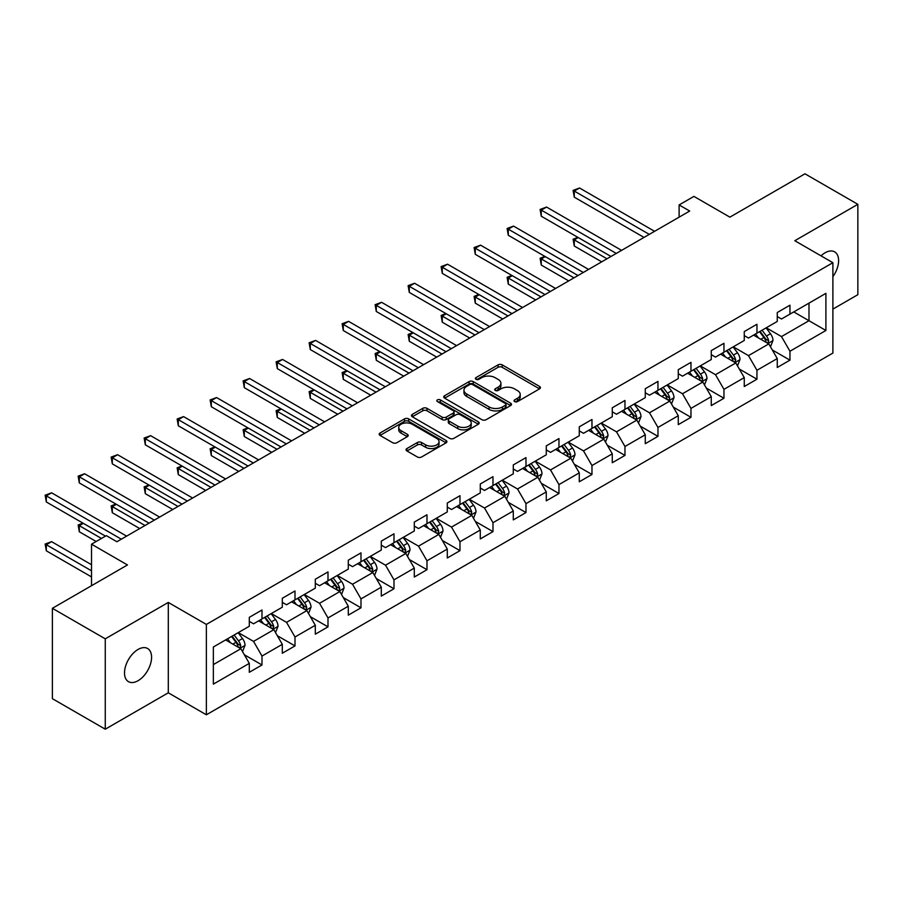 <?xml version="1.0" encoding="UTF-8"?>
<svg xmlns="http://www.w3.org/2000/svg" width="903" height="903" viewBox="0 0 903 903"><rect width="100%" height="100%" fill="white"/><g stroke="black" fill="none" stroke-linecap="round" stroke-linejoin="round"><path stroke-width="1.35" d="M514.608 401.587A2.054 1.185 0 0 0 517.521 401.587L539.576 388.854A2.935 1.693 0 0 0 540.434 387.658A2.935 1.693 0 0 0 539.576 386.45L502.203 364.88A2.935 1.693 0 0 0 498.061 364.88L475.994 377.612A2.054 1.185 0 0 0 475.396 378.459A2.054 1.185 0 0 0 475.994 379.294A2.054 1.185 0 0 0 478.906 379.294L481.762 377.646A9.391 5.429 0 0 1 495.047 377.646L498.163 379.441A9.391 5.429 0 0 1 500.917 383.278A9.391 5.429 0 0 1 498.163 387.116L495.307 388.764A2.054 1.185 0 0 0 494.697 389.599A2.054 1.185 0 0 0 495.307 390.435A2.054 1.185 0 0 0 498.208 390.435L501.063 388.787A9.391 5.429 0 0 1 514.349 388.787L517.464 390.593A9.391 5.429 0 0 1 520.218 394.43A9.391 5.429 0 0 1 517.464 398.257L514.608 399.905A2.054 1.185 0 0 0 514.01 400.751A2.054 1.185 0 0 0 514.608 401.587L514.608 399.905M138.046 680.715A19.144 11.05 120 0 0 150.553 663.852A19.144 11.05 120 0 0 147.618 648.512A19.144 11.05 120 0 0 138.046 649.46A19.144 11.05 120 0 0 125.54 666.324A19.144 11.05 120 0 0 128.474 681.663A19.144 11.05 120 0 0 138.046 680.715M832.893 276.679A19.144 11.05 120 0 0 834.632 251.858A19.144 11.05 120 0 0 825.06 252.806A19.144 11.05 120 0 0 821.03 255.854M406.914 448.543A2.935 1.693 0 0 0 406.045 449.75A2.935 1.693 0 0 0 406.914 450.947L417.4 456.997A2.935 1.693 0 0 0 421.543 456.997L446.048 442.854A2.935 1.693 0 0 0 446.906 441.657A2.935 1.693 0 0 0 446.048 440.461L408.675 418.879A2.935 1.693 0 0 0 404.521 418.879L380.028 433.022A2.935 1.693 0 0 0 379.158 434.219A2.935 1.693 0 0 0 380.028 435.415L392.692 442.73A2.935 1.693 0 0 0 396.846 442.73L407.321 436.68A2.935 1.693 0 0 0 408.19 435.483A2.935 1.693 0 0 0 407.321 434.287L401.045 430.652A7.856 4.538 0 0 1 398.742 427.446A7.856 4.538 0 0 1 403.596 423.259A7.856 4.538 0 0 1 412.152 424.241L436.759 438.452A7.856 4.538 0 0 1 439.061 441.657A7.856 4.538 0 0 1 434.208 445.845A7.856 4.538 0 0 1 425.652 444.863L421.543 442.493A2.935 1.693 0 0 0 417.4 442.493L406.914 448.543L406.914 450.947M832.893 309.108L857.85 294.694L857.85 204.326L804.968 173.805L729.884 217.149L693.922 196.391L679.112 204.936L689.689 211.042L116.893 541.744L106.317 535.637L91.519 544.193L91.519 585.708M105.267 638.827L105.267 729.195L168.297 692.804L168.297 602.436L105.267 638.827L52.385 608.306L127.47 564.951L91.519 544.193M168.297 602.436L206.369 624.424L832.893 262.705L832.893 353.073L206.369 714.792L206.369 624.424M857.85 204.326L794.821 240.717L832.893 262.705M481.965 419.714A2.935 1.693 0 0 0 486.119 419.714L510.613 405.571A2.935 1.693 0 0 0 511.482 404.375A2.935 1.693 0 0 0 510.613 403.178L473.24 381.597A2.935 1.693 0 0 0 469.097 381.597L444.592 395.74A2.935 1.693 0 0 0 443.734 396.948A2.935 1.693 0 0 0 444.592 398.144L481.965 419.714M438.248 402.027A2.054 1.185 0 0 1 440.337 402.32L478.297 424.241L453.837 438.361A2.935 1.693 0 0 1 449.683 438.361L412.31 416.78L422.796 410.775L422.796 408.325L412.31 414.387A2.935 1.693 0 0 0 411.452 415.583A2.935 1.693 0 0 0 412.31 416.78L412.31 414.387M422.796 410.775A2.935 1.693 0 0 1 426.95 410.775L426.95 408.325A2.935 1.693 0 0 0 422.796 408.325M426.95 408.325L442.098 417.084A2.935 1.693 0 0 0 446.251 417.084L453.204 413.066A2.935 1.693 0 0 0 454.074 411.87A2.935 1.693 0 0 0 453.204 410.673L437.436 401.553A2.054 1.185 0 0 1 436.826 400.718A2.054 1.185 0 0 1 438.102 399.623A2.054 1.185 0 0 1 440.337 399.882L478.33 421.814A2.935 1.693 0 0 1 479.188 423.01A2.935 1.693 0 0 1 478.33 424.218L478.33 421.814M105.267 729.195L52.385 698.674L52.385 608.306M244.341 654.765L261.994 664.969L261.994 656.052L282.3 644.324L282.3 653.241L294.999 645.916L294.999 636.999L315.305 625.271L315.305 634.188L327.992 626.863L327.992 617.945L348.298 606.229L348.298 615.146L360.986 607.809L360.986 598.903L381.292 587.176L381.292 596.093L393.99 588.767L393.99 579.85L414.296 568.122L414.296 577.04L426.984 569.714L426.984 560.797L447.29 549.069L447.29 557.986L459.977 550.661L459.977 541.744L480.283 530.027L480.283 538.933L492.982 531.607L492.982 522.702L513.288 510.974L513.288 519.891L525.975 512.565L525.975 503.648L546.281 491.921L546.281 500.838L558.968 493.512L558.968 484.595L579.274 472.867L579.274 481.784L591.973 474.459L591.973 465.542L612.279 453.825L612.279 462.731L624.966 455.405L624.966 446.488L645.273 434.772L645.273 443.689L657.96 436.352L657.96 427.446L678.266 415.719L678.266 424.636L690.964 417.31L690.964 408.393L711.271 396.665L711.271 405.582L723.958 398.257L723.958 389.34L744.264 377.623L744.264 386.529L756.951 379.204L756.951 370.286L777.257 358.57L777.257 367.487L789.956 360.15L789.956 351.244L825.906 330.475L825.906 293.351L808.986 303.126L808.986 320.712L825.906 330.475M261.994 664.969L249.307 672.295L249.307 663.378L213.345 684.135L213.345 647.011L249.307 626.253L249.307 617.336L261.994 610.01L261.994 618.927L282.3 607.2L282.3 598.283L294.999 590.957L294.999 599.874L315.305 588.146L315.305 579.241L327.992 571.915L327.992 580.821L348.298 569.104L348.298 560.187L360.986 552.862L360.986 561.779L381.292 550.051L381.292 541.134L393.99 533.808L393.99 542.726L414.296 530.998L414.296 522.081L426.984 514.755L426.984 523.672L447.29 511.945L447.29 503.039L459.977 495.702L459.977 504.619L480.283 492.903L480.283 483.985L492.982 476.66L492.982 485.566L513.288 473.849L513.288 464.932L525.975 457.607L525.975 466.524L546.281 454.796L546.281 445.879L558.968 438.553L558.968 447.47L579.274 435.743L579.274 426.837L591.973 419.5L591.973 428.417L612.279 416.701L612.279 407.784L624.966 400.458L624.966 409.364L645.273 397.647L645.273 388.73L657.96 381.405L657.96 390.322L678.266 378.594L678.266 369.677L690.964 362.351L690.964 371.268L711.271 359.541L711.271 350.624L723.958 343.298L723.958 352.215L744.264 340.487L744.264 331.582L756.951 324.256L756.951 333.162L777.257 321.445L777.257 312.528L789.956 305.203L789.956 314.12L825.906 293.351M258.619 620.88L273.846 629.673L253.54 641.401L238.313 632.608M249.307 621.366L253.54 623.815L261.994 618.927M253.54 641.401L261.994 656.052M273.846 629.673L282.3 644.324M291.613 601.827L306.839 610.62L286.533 622.348L271.306 613.555M282.3 602.312L286.533 604.762L294.999 599.874M286.533 622.348L294.999 636.999M306.839 610.62L315.305 625.271M324.606 582.774L339.844 591.567L319.538 603.294L304.3 594.501M315.305 583.27L319.538 585.708L327.992 580.821M319.538 603.294L327.992 617.945M339.844 591.567L348.298 606.229M357.611 563.732L372.837 572.525L352.531 584.241L337.304 575.448M348.298 564.217L352.531 566.655L360.986 561.779M352.531 584.241L360.986 598.903M372.837 572.525L381.292 587.176M390.604 544.678L405.831 553.471L385.525 565.199L370.298 556.406M381.292 545.164L385.525 547.613L393.99 542.726M385.525 565.199L393.99 579.85M405.831 553.471L414.296 568.122M423.597 525.625L438.835 534.418L418.529 546.146L403.291 537.353M414.296 526.11L418.529 528.56L426.984 523.672M418.529 546.146L426.984 560.797M438.835 534.418L447.29 549.069M456.602 506.572L471.829 515.365L451.523 527.092L436.296 518.299M447.29 507.068L451.523 509.506L459.977 504.619M451.523 527.092L459.977 541.744M471.829 515.365L480.283 530.027M489.595 487.53L504.822 496.323L484.516 508.039L469.289 499.246M480.283 488.015L484.516 490.453L492.982 485.566M484.516 508.039L492.982 522.702M504.822 496.323L513.288 510.974M522.589 468.476L537.816 477.269L517.521 488.986L502.282 480.193M513.288 468.962L517.521 471.4L525.975 466.524M517.521 488.986L525.975 503.648M537.816 477.269L546.281 491.921M555.593 449.423L570.82 458.216L550.514 469.944L535.287 461.151M546.281 449.908L550.514 452.358L558.968 447.47M550.514 469.944L558.968 484.595M570.82 458.216L579.274 472.867M588.587 430.37L603.814 439.163L583.507 450.89L568.28 442.098M579.274 430.866L583.507 433.305L591.973 428.417M583.507 450.89L591.973 465.542M603.814 439.163L612.279 453.825M621.58 411.328L636.807 420.121L616.501 431.837L601.274 423.044M612.279 411.813L616.501 414.251L624.966 409.364M616.501 431.837L624.966 446.488M636.807 420.121L645.273 434.772M654.585 392.274L669.812 401.067L649.505 412.784L634.278 403.991M645.273 392.76L649.505 395.198L657.96 390.322M649.505 412.784L657.96 427.446M669.812 401.067L678.266 415.719M687.578 373.221L702.805 382.014L682.499 393.742L667.272 384.949M678.266 373.707L682.499 376.156L690.964 371.268M682.499 393.742L690.964 408.393M702.805 382.014L711.271 396.665M720.571 354.168L735.798 362.961L715.492 374.689L700.265 365.896M711.271 354.665L715.492 357.103L723.958 352.215M715.492 374.689L723.958 389.34M735.798 362.961L744.264 377.623M753.576 335.115L768.803 343.908L748.497 355.635L733.27 346.842M744.264 335.611L748.497 338.049L756.951 333.162M748.497 355.635L756.951 370.286M768.803 343.908L777.257 358.57M793.76 311.919L808.986 320.712L781.49 336.582L766.263 327.789M777.257 316.558L781.49 318.996L789.956 314.12M781.49 336.582L789.956 351.244M168.297 692.804L206.369 714.792M679.112 204.936L679.112 217.149M213.345 664.597L240.853 648.726L225.615 639.934M240.853 648.726L249.307 663.378M772.291 349.958L789.956 360.15M739.297 369.011L756.951 379.204M706.293 388.064L723.958 398.257M673.299 407.106L690.964 417.31M640.306 426.16L657.96 436.352M607.301 445.213L624.966 455.405M574.308 464.266L591.973 474.459M541.315 483.308L558.968 493.512M508.31 502.361L525.975 512.565M475.317 521.415L492.982 531.607M442.323 540.468L459.977 550.661M409.319 559.51L426.984 569.714M376.325 578.563L393.99 588.767M343.332 597.617L360.986 607.809M310.327 616.67L327.992 626.863M277.334 635.723L294.999 645.916M515.432 401.88L517.464 400.706A9.391 5.429 0 0 0 520.218 396.868L520.218 394.43M500.917 383.278L500.917 385.716A9.391 5.429 0 0 1 498.163 389.554L496.131 390.728M539.543 388.877L502.203 367.318A2.935 1.693 0 0 0 498.061 367.318L476.818 379.587M510.579 405.594L473.24 384.046A2.935 1.693 0 0 0 469.097 384.046L444.637 398.167L444.592 395.74M505.432 405.21A2.054 1.185 0 0 0 506.03 404.375A2.054 1.185 0 0 0 505.432 403.539L472.619 384.599A2.054 1.185 0 0 0 469.718 384.599L466.704 386.337A9.391 5.429 0 0 0 463.95 390.175A9.391 5.429 0 0 0 466.704 394.001L489.133 406.948A9.391 5.429 0 0 0 502.418 406.948L505.432 405.21L505.432 407.659A2.054 1.185 0 0 0 506.03 406.813L506.03 404.375M463.95 390.175L463.95 392.613A9.391 5.429 0 0 0 466.704 396.451L466.704 394.001M505.432 407.659L502.418 409.398A9.391 5.429 0 0 1 489.133 409.398L466.704 396.451M426.95 410.775L442.098 419.523A2.935 1.693 0 0 0 446.251 419.523L453.204 415.504A2.935 1.693 0 0 0 454.074 414.308L454.074 411.87M457.832 426.16A7.856 4.538 0 0 0 466.388 427.142A7.856 4.538 0 0 0 471.242 422.954A7.856 4.538 0 0 0 468.939 419.748L460.27 414.748A2.935 1.693 0 0 0 456.117 414.748L449.163 418.755A2.935 1.693 0 0 0 448.306 419.963A2.935 1.693 0 0 0 449.163 421.159L457.832 426.16L457.832 428.609A7.856 4.538 0 0 0 466.388 429.591A7.856 4.538 0 0 0 471.242 425.392L471.242 422.954M448.306 419.963L448.306 422.401A2.935 1.693 0 0 0 449.163 423.597L449.163 421.159M457.832 428.609L449.163 423.597M439.061 441.657L439.061 444.095A7.856 4.538 0 0 1 434.208 448.283A7.856 4.538 0 0 1 425.652 447.301L421.543 444.931A2.935 1.693 0 0 0 417.4 444.931L406.948 450.969M398.742 427.446L398.742 429.896A7.856 4.538 0 0 0 401.045 433.101L401.045 430.652M407.287 436.702L401.045 433.101M446.048 440.461L446.048 442.854L408.675 421.317A2.935 1.693 0 0 0 404.521 421.317L380.061 435.438L380.028 433.022M770.473 346.808L772.991 340.465A7.924 4.571 -120 0 0 770.462 333.715L766.094 327.891M758.486 337.959L755.518 333.997M578.281 237.579L574.263 239.905L574.263 246.011L601.703 261.847M767.573 343.208L768.713 340.803A7.924 4.571 -120 0 0 766.444 336.04L762.076 330.216M760.089 331.356L764.931 337.824A4.041 2.337 60 0 1 765.665 339.054L768.713 340.803M759.536 331.672L763.904 337.508A7.924 4.571 60 0 1 766.173 342.271M574.263 246.011L573.1 239.227L606.985 258.8M573.1 239.227L577.818 237.32M649.291 234.374L574.263 191.052L579.557 188.005L654.585 231.315M644.008 237.421L574.263 197.159L574.263 191.052L573.1 190.386L579.557 188.005M574.263 197.159L573.1 190.386M737.469 365.862L739.986 359.518A7.924 4.571 -120 0 0 737.458 352.768L733.101 346.944M725.481 357.001L722.524 353.05M545.288 256.633L541.269 258.958L541.269 265.064L568.698 280.901M734.579 362.25L735.708 359.857A7.924 4.571 -120 0 0 733.439 355.093L729.071 349.258M727.096 350.409L731.938 356.877A4.041 2.337 60 0 1 732.672 358.096L735.708 359.857M726.543 350.725L730.899 356.55A7.924 4.571 60 0 1 733.168 361.324M541.269 265.064L540.107 258.281L573.992 277.842M540.107 258.281L544.825 256.362M704.475 384.904L706.993 378.571A7.924 4.571 -120 0 0 704.464 371.822L700.096 365.997M692.488 376.054L689.52 372.092M512.294 275.686L508.276 278L508.276 284.106L535.705 299.954M701.575 381.303L702.715 378.91A7.924 4.571 -120 0 0 700.446 374.135L696.078 368.311M694.091 369.462L698.933 375.919A4.041 2.337 60 0 1 699.667 377.149L702.715 378.91M693.538 369.779L697.906 375.603A7.924 4.571 60 0 1 700.175 380.377M508.276 284.106L507.114 277.334L540.999 296.895M507.114 277.334L511.832 275.415M616.297 253.427L541.269 210.106L546.552 207.058L621.58 250.368M611.004 256.475L541.269 216.212L541.269 210.106L540.107 209.44L546.552 207.058M541.269 216.212L540.107 209.44M583.293 272.469L508.276 229.159L513.559 226.1L588.587 269.421M578.01 275.528L508.276 235.265L508.276 229.159L507.114 228.482L513.559 226.1M508.276 235.265L507.114 228.482M671.482 403.957L673.999 397.625A7.924 4.571 -120 0 0 671.471 390.875L667.103 385.039M659.495 395.108L656.526 391.146M479.29 294.739L475.271 297.053L475.271 303.16L502.711 318.996M668.581 400.356L669.721 397.963A7.924 4.571 -120 0 0 667.452 393.189L663.084 387.364M661.098 388.504L665.94 394.972A4.041 2.337 60 0 1 666.674 396.203L669.721 397.963M660.544 388.832L664.913 394.656A7.924 4.571 60 0 1 667.182 399.419M475.271 303.16L474.109 296.387L507.994 315.948M474.109 296.387L478.827 294.468M638.489 423.01L640.995 416.667A7.924 4.571 -120 0 0 638.466 409.917L634.109 404.092M626.49 414.161L623.533 410.199M446.296 313.781L442.278 316.106L442.278 322.213L469.707 338.049M635.588 419.41L636.717 417.005A7.924 4.571 -120 0 0 634.448 412.242L630.08 406.418M628.104 407.558L632.947 414.025A4.041 2.337 60 0 1 633.68 415.256L636.717 417.005M627.551 407.874L631.908 413.709A7.924 4.571 60 0 1 634.177 418.473M442.278 322.213L441.115 315.429L475.001 335.002M441.115 315.429L445.834 313.522M605.484 442.064L608.001 435.72A7.924 4.571 -120 0 0 605.473 428.97L601.105 423.146M593.497 433.214L590.528 429.252M413.303 332.835L409.285 335.16L409.285 341.266L436.713 357.103M602.583 438.463L603.723 436.059A7.924 4.571 -120 0 0 601.454 431.295L597.086 425.46M595.1 426.611L599.942 433.079A4.041 2.337 60 0 1 600.676 434.298L603.723 436.059M594.546 426.927L598.915 432.763A7.924 4.571 60 0 1 601.184 437.526M409.285 341.266L408.122 334.482L442.007 354.044M408.122 334.482L412.84 332.564M550.299 291.522L475.271 248.212L480.565 245.153L555.593 288.475M545.017 294.581L475.271 254.319L475.271 248.212L474.109 247.535L480.565 245.153M475.271 254.319L474.109 247.535M517.306 310.576L442.278 267.254L447.561 264.207L522.589 307.517M512.012 313.623L442.278 273.361L442.278 267.254L441.115 266.588L447.561 264.207M442.278 273.361L441.115 266.588M484.301 329.629L409.285 286.307L414.567 283.26L489.595 326.57M479.019 332.676L409.285 292.414L409.285 286.307L408.122 285.641L414.567 283.26M409.285 292.414L408.122 285.641M451.308 348.671L376.28 305.361L381.574 302.302L456.602 345.623M446.026 351.73L376.28 311.467L376.28 305.361L375.117 304.683L381.574 302.302M376.28 311.467L375.117 304.683M418.315 367.724L343.287 324.414L348.569 321.355L423.597 364.677M413.021 370.783L343.287 330.521L343.287 324.414L342.124 323.737L348.569 321.355M343.287 330.521L342.124 323.737M385.31 386.777L310.293 343.456L315.576 340.408L390.604 383.719M380.028 389.825L310.293 349.563L310.293 343.456L309.131 342.79L315.576 340.408M310.293 349.563L309.131 342.79M352.317 405.831L277.289 362.509L282.583 359.462L357.611 402.772M347.034 408.878L277.289 368.616L277.289 362.509L276.126 361.843L282.583 359.462M277.289 368.616L276.126 361.843M319.323 424.873L244.295 381.563L249.578 378.504L324.606 421.825M314.03 427.932L244.295 387.669L244.295 381.563L243.133 380.885L249.578 378.504M244.295 387.669L243.133 380.885M286.319 443.926L211.302 400.616L216.585 397.557L291.613 440.878M281.036 446.985L211.302 406.722L211.302 400.616L210.139 399.939L216.585 397.557M211.302 406.722L210.139 399.939M253.325 462.979L178.297 419.658L183.591 416.61L258.619 459.92M248.043 466.027L178.297 425.764L178.297 419.658L177.135 418.992L183.591 416.61M178.297 425.764L177.135 418.992M220.332 482.033L145.304 438.711L150.598 435.664L225.615 478.974M215.038 485.08L145.304 444.818L145.304 438.711L144.141 438.045L150.598 435.664M145.304 444.818L144.141 438.045M187.339 501.075L112.311 457.765L117.593 454.717L192.621 498.027M182.045 504.134L112.311 463.871L112.311 457.765L111.148 457.087L117.593 454.717M112.311 463.871L111.148 457.087M572.491 461.106L575.008 454.773A7.924 4.571 -120 0 0 572.479 448.023L568.111 442.199M560.503 452.256L557.535 448.306M380.298 351.888L376.28 354.213L376.28 360.308L403.72 376.156M569.59 457.505L570.73 455.112A7.924 4.571 -120 0 0 568.461 450.337L564.093 444.513M562.106 445.664L566.949 452.132A4.041 2.337 60 0 1 567.682 453.351L570.73 455.112M561.553 445.98L565.921 451.805A7.924 4.571 60 0 1 568.19 456.579M376.28 360.308L375.117 353.536L409.003 373.097M375.117 353.536L379.836 351.617M539.497 480.159L542.003 473.827A7.924 4.571 -120 0 0 539.475 467.077L535.118 461.241M527.499 471.31L524.541 467.348M347.305 370.941L343.287 373.255L343.287 379.362L370.715 395.198M536.596 476.558L537.725 474.165A7.924 4.571 -120 0 0 535.456 469.391L531.099 463.566M529.113 464.718L533.955 471.174A4.041 2.337 60 0 1 534.689 472.404L537.725 474.165M528.56 465.034L532.917 470.858A7.924 4.571 60 0 1 535.186 475.621M343.287 379.362L342.124 372.589L376.009 392.15M342.124 372.589L346.842 370.67M506.493 499.212L509.01 492.869A7.924 4.571 -120 0 0 506.481 486.119L502.113 480.294M494.505 490.363L491.537 486.401M314.312 389.983L310.293 392.308L310.293 398.415L337.722 414.251M503.592 495.612L504.732 493.207A7.924 4.571 -120 0 0 502.463 488.444L498.095 482.62M496.108 483.76L500.951 490.227A4.041 2.337 60 0 1 501.684 491.458L504.732 493.207M495.555 484.087L499.923 489.911A7.924 4.571 60 0 1 502.192 494.675M310.293 398.415L309.131 391.642L343.016 411.204M309.131 391.642L313.849 389.724M473.499 518.266L476.016 511.922A7.924 4.571 -120 0 0 473.488 505.172L469.12 499.348M461.512 509.416L458.543 505.454M281.307 409.036L277.289 411.362L277.289 417.468L304.729 433.305M470.598 514.665L471.738 512.261A7.924 4.571 -120 0 0 469.47 507.497L465.101 501.662M463.115 502.813L467.957 509.281A4.041 2.337 60 0 1 468.691 510.5L471.738 512.261M462.562 503.129L466.93 508.965A7.924 4.571 60 0 1 469.199 513.728M277.289 417.468L276.126 410.684L310.011 430.246M276.126 410.684L280.844 408.766M440.506 537.319L443.012 530.975A7.924 4.571 -120 0 0 440.483 524.225L436.126 518.401M428.507 528.458L425.55 524.508M248.314 428.09L244.295 430.415L244.295 436.521L271.724 452.358M437.605 533.707L438.734 531.314A7.924 4.571 -120 0 0 436.465 526.551L432.108 520.715M430.121 521.866L434.964 528.334A4.041 2.337 60 0 1 435.697 529.553L438.734 531.314M429.568 522.182L433.925 528.007A7.924 4.571 60 0 1 436.194 532.781M244.295 436.521L243.133 429.738L277.018 449.299M243.133 429.738L247.851 427.819M407.501 556.361L410.018 550.029A7.924 4.571 -120 0 0 407.49 543.279L403.122 537.443M395.514 547.511L392.545 543.55M215.32 447.143L211.302 449.457L211.302 455.563L238.731 471.4M404.612 552.76L405.74 550.367A7.924 4.571 -120 0 0 403.472 545.593L399.103 539.768M397.117 540.92L401.959 547.376A4.041 2.337 60 0 1 402.693 548.606L405.74 550.367M396.564 541.236L400.932 547.06A7.924 4.571 60 0 1 403.201 551.835M211.302 455.563L210.139 448.791L244.024 468.352M210.139 448.791L214.858 446.872M374.508 575.414L377.025 569.082A7.924 4.571 -120 0 0 374.497 562.332L370.128 556.496M362.521 566.565L359.552 562.603M182.316 466.196L178.297 468.51L178.297 474.617L205.737 490.453M371.607 571.813L372.747 569.409A7.924 4.571 -120 0 0 370.478 564.646L366.11 558.822M364.123 559.962L368.966 566.429A4.041 2.337 60 0 1 369.699 567.66L372.747 569.409M363.57 560.289L367.939 566.113A7.924 4.571 60 0 1 370.207 570.877M178.297 474.617L177.135 467.844L211.02 487.406M177.135 467.844L181.853 465.925M341.515 594.467L344.02 588.124A7.924 4.571 -120 0 0 341.492 581.374L337.135 575.55M329.516 585.618L326.559 581.656M149.322 485.238L145.304 487.564L145.304 493.67L172.733 509.506M338.614 590.867L339.742 588.463A7.924 4.571 -120 0 0 337.474 583.699L333.117 577.875M331.13 579.015L335.972 585.483A4.041 2.337 60 0 1 336.706 586.713L339.742 588.463M330.577 579.331L334.934 585.167A7.924 4.571 60 0 1 337.203 589.93M145.304 493.67L144.141 486.886L178.026 506.459M144.141 486.886L148.86 484.979M308.51 613.521L311.027 607.177A7.924 4.571 -120 0 0 308.499 600.427L304.13 594.603M296.523 604.66L293.554 600.709M116.329 504.292L112.311 506.617L112.311 512.723L139.739 528.56M305.62 609.909L306.749 607.516A7.924 4.571 -120 0 0 304.48 602.752L300.112 596.917M298.125 598.068L302.968 604.536A4.041 2.337 60 0 1 303.701 605.755L306.749 607.516M297.572 598.384L301.941 604.209A7.924 4.571 60 0 1 304.209 608.983M112.311 512.723L111.148 505.94L145.033 525.501M111.148 505.94L115.866 504.021M275.517 632.563L278.034 626.23A7.924 4.571 -120 0 0 275.505 619.481L271.137 613.656M263.529 623.713L260.561 619.751M83.324 523.345L79.306 525.659L79.306 531.765L96.169 541.507M272.616 628.962L273.756 626.569A7.924 4.571 -120 0 0 271.487 621.795L267.119 615.97M265.132 617.121L269.974 623.578A4.041 2.337 60 0 1 270.708 624.808L273.756 626.569M264.579 617.438L268.947 623.262A7.924 4.571 60 0 1 271.216 628.036M79.306 531.765L78.143 524.993L101.452 538.448M78.143 524.993L82.862 523.074M154.334 520.128L79.306 476.818L84.6 473.759L159.628 517.08M149.051 523.187L79.306 482.924L79.306 476.818L78.143 476.141L84.6 473.759M79.306 482.924L78.143 476.141M242.523 651.616L245.04 645.284A7.924 4.571 -120 0 0 242.501 638.534L238.144 632.698M230.525 642.767L227.567 638.805M91.519 564.702L51.606 541.665L46.313 544.712L46.313 550.819L91.519 576.915M239.622 648.015L240.751 645.622A7.924 4.571 -120 0 0 238.482 640.848L234.125 635.023M232.139 636.163L236.981 642.631A4.041 2.337 60 0 1 237.715 643.862L240.751 645.622M231.586 636.491L235.943 642.315A7.924 4.571 60 0 1 238.223 647.079M46.313 550.819L45.15 544.046L91.519 570.809M45.15 544.046L51.606 541.665M121.341 539.181L46.313 495.871L51.606 492.812L126.623 536.134M105.47 536.134L46.313 501.966L46.313 495.871L45.15 495.194L51.606 492.812M46.313 501.966L45.15 495.194M517.464 400.706L517.464 398.257M495.307 390.435L495.307 388.764M498.163 389.554L498.163 387.116M475.994 379.294L475.994 377.612M498.061 367.318L498.061 364.88M502.203 367.318L502.203 364.88M539.576 388.854L539.576 386.45M469.097 384.046L469.097 381.597M473.24 384.046L473.24 381.597M510.613 405.571L510.613 403.178M489.133 409.398L489.133 406.948M502.418 409.398L502.418 406.948M442.098 419.523L442.098 417.084M446.251 419.523L446.251 417.084M453.204 415.504L453.204 413.066M440.337 402.32L440.337 399.882M417.4 444.931L417.4 442.493M421.543 444.931L421.543 442.493M425.652 447.301L425.652 444.863M407.321 436.68L407.321 434.287M404.521 421.317L404.521 418.879M408.675 421.317L408.675 418.879M768.013 343.456L772.934 340.623M766.444 336.04L770.462 333.715M760.8 339.291L763.904 337.508M735.019 362.509L739.941 359.676M733.439 355.093L737.458 352.768M727.807 358.344L730.899 356.55M702.026 381.563L706.936 378.718M700.446 374.135L704.464 371.822M694.802 377.398L697.906 375.603M669.021 400.616L673.943 397.771M667.452 393.189L671.471 390.875M661.809 396.451L664.913 394.656M636.028 419.658L640.949 416.825M634.448 412.242L638.466 409.917M628.815 415.493L631.908 413.709M603.035 438.711L607.945 435.878M601.454 431.295L605.473 428.97M595.811 434.546L598.915 432.763M570.03 457.765L574.951 454.92M568.461 450.337L572.479 448.023M562.817 453.599L565.921 451.805M537.037 476.818L541.958 473.973M535.456 469.391L539.475 467.077M529.824 472.653L532.917 470.858M504.043 495.871L508.965 493.027M502.463 488.444L506.481 486.119M496.819 491.695L499.923 489.911M471.05 514.913L475.96 512.08M469.47 507.497L473.488 505.172M463.826 510.748L466.93 508.965M438.045 533.966L442.967 531.133M436.465 526.551L440.483 524.225M430.833 529.801L433.925 528.007M405.052 553.02L409.973 550.175M403.472 545.593L407.49 543.279M397.828 548.855L400.932 547.06M372.059 572.073L376.969 569.229M370.478 564.646L374.497 562.332M364.835 567.897L367.939 566.113M339.054 591.115L343.975 588.282M337.474 583.699L341.492 581.374M331.841 586.95L334.934 585.167M306.061 610.168L310.982 607.335M304.48 602.752L308.499 600.427M298.837 606.003L301.941 604.209M273.067 629.222L277.977 626.377M271.487 621.795L275.505 619.481M265.843 625.057L268.947 623.262M240.063 648.275L244.984 645.431M238.482 640.848L242.501 638.534M232.85 644.11L235.943 642.315"/></g></svg>

